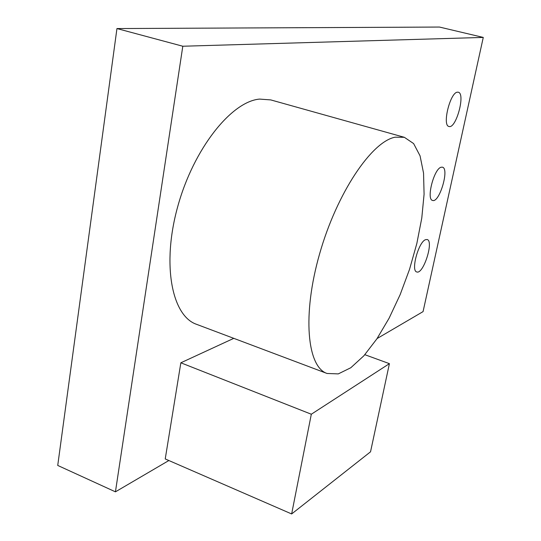 <?xml version="1.0" encoding="UTF-8"?>
<svg xmlns="http://www.w3.org/2000/svg" width="541" height="541" viewBox="0 0 541 541"><rect width="100%" height="100%" fill="white"/><g stroke="black" fill="none" stroke-linecap="round" stroke-linejoin="round"><path stroke-width="0.81" d="M180.85 362.795L311.318 414.23L291.646 513.95L165.228 458.944L180.85 362.795L233.786 338.348M364.837 354.693L389.412 363.653L311.318 414.23M291.646 513.95L370.538 451.803L389.412 363.653M395.214 137.184C371.897 141.329 336.996 192.616 319.623 253.81C302.061 314.99 307.16 367.035 327.068 373.479L338.287 373.892L350.811 367.738L363.897 355.755L376.861 338.889L389.121 318.169L400.151 294.642L409.517 269.398L416.834 243.518L421.777 218.091L424.083 194.239L423.549 173.106L420.059 155.842L413.615 143.575L404.364 137.313L395.214 137.184M327.068 373.479L196.572 324.329C171.91 315.998 161.583 264.63 177.725 206.601C193.644 148.545 231.521 101.417 259.585 99.091L270.75 99.909L404.364 137.313M457.429 92.18L458.261 92.213C465.767 93.431 456.043 129.191 448.976 126.466C441.977 125.668 450.139 92.342 457.429 92.18M441.192 167.216L442.437 167.176C449.686 168.522 439.387 203.24 432.584 200.427C426.038 199.541 434.038 168.515 441.192 167.216M425.51 239.69L427.147 239.521C434.125 240.968 423.278 274.821 416.759 271.94C410.646 270.987 418.497 241.976 425.51 239.69M115.436 491.83L57.731 465.443L116.951 28.558L439.448 27.05L483.269 37.424L182.804 46.235L115.436 491.83L168.866 460.526M116.951 28.558L182.804 46.235M377.097 338.544L423.062 311.616L483.269 37.424"/></g></svg>
